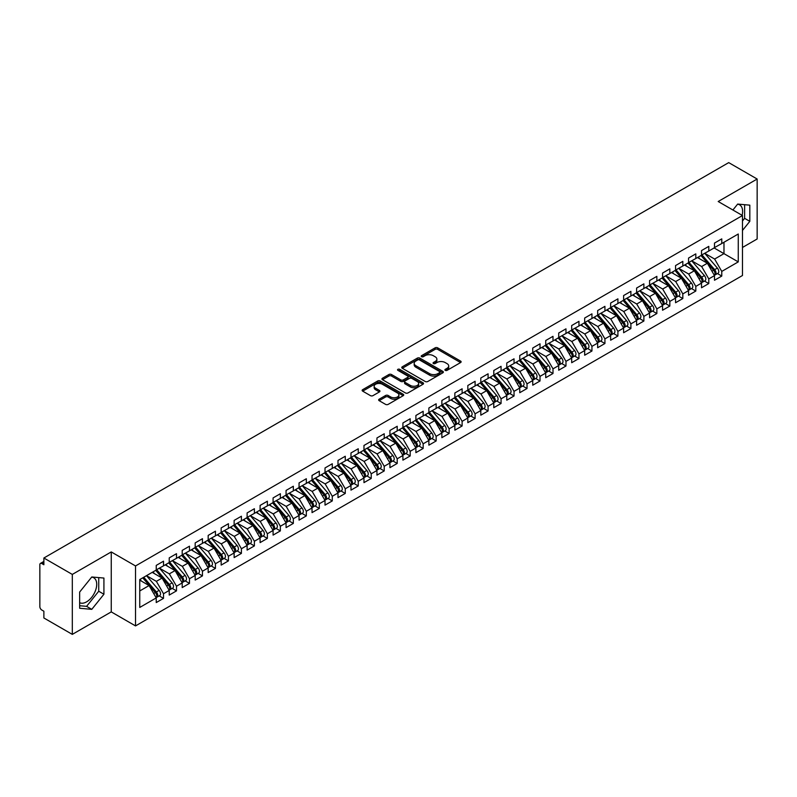 <?xml version="1.0" encoding="UTF-8"?>
<svg xmlns="http://www.w3.org/2000/svg" width="797" height="797" viewBox="0 0 797 797"><rect width="100%" height="100%" fill="white"/><g stroke="black" fill="none" stroke-linecap="round" stroke-linejoin="round"><path stroke-width="1.2" d="M445.274 370.376A1.265 0.727 0 0 0 447.057 370.376L460.596 362.555A1.803 1.036 0 0 0 461.124 361.818A1.803 1.036 0 0 0 460.596 361.091L437.663 347.841A1.803 1.036 0 0 0 435.112 347.841L421.573 355.661A1.265 0.727 0 0 0 421.205 356.179A1.265 0.727 0 0 0 421.573 356.687A1.265 0.727 0 0 0 423.356 356.687L425.11 355.681A5.768 3.327 0 0 1 433.259 355.681L435.172 356.787A5.768 3.327 0 0 1 436.866 359.138A5.768 3.327 0 0 1 435.172 361.489L433.419 362.505A1.265 0.727 0 0 0 433.05 363.014A1.265 0.727 0 0 0 433.419 363.532A1.265 0.727 0 0 0 435.212 363.532L436.955 362.525A5.768 3.327 0 0 1 445.115 362.525L447.027 363.621A5.768 3.327 0 0 1 448.711 365.982A5.768 3.327 0 0 1 447.027 368.334L445.274 369.35A1.265 0.727 0 0 0 444.905 369.858A1.265 0.727 0 0 0 445.274 370.376L445.274 369.35M79.64 602.681A14.326 8.269 120 0 0 86.584 601.855A14.326 8.269 120 0 0 95.949 589.232A14.326 8.269 120 0 0 93.747 577.755A14.326 8.269 120 0 0 91.665 577.118M737.564 204.211A14.326 8.269 -60 0 1 739.646 204.859A14.326 8.269 -60 0 1 742.107 215.32M379.163 399.197A1.803 1.036 0 0 0 378.645 399.935A1.803 1.036 0 0 0 379.163 400.672L385.599 404.388A1.803 1.036 0 0 0 388.149 404.388L403.192 395.701A1.803 1.036 0 0 0 403.72 394.963A1.803 1.036 0 0 0 403.192 394.236L380.249 380.986A1.803 1.036 0 0 0 377.698 380.986L362.665 389.673A1.803 1.036 0 0 0 362.137 390.41A1.803 1.036 0 0 0 362.665 391.138L370.436 395.631A1.803 1.036 0 0 0 372.986 395.631L379.422 391.915A1.803 1.036 0 0 0 379.95 391.178A1.803 1.036 0 0 0 379.422 390.44L375.566 388.219A4.822 2.78 0 0 1 374.152 386.246A4.822 2.78 0 0 1 377.13 383.676A4.822 2.78 0 0 1 382.381 384.284L397.484 393.001A4.822 2.78 0 0 1 398.898 394.963A4.822 2.78 0 0 1 395.92 397.544A4.822 2.78 0 0 1 390.669 396.936L388.149 395.481A1.803 1.036 0 0 0 385.599 395.481L379.163 399.197L379.163 400.672L385.599 396.986L385.599 395.481M742.475 247.469L757.15 238.99L757.15 179.026L728.717 162.618L43.875 558.01L43.875 564.754L41.793 563.549A2.75 1.594 -120 0 0 40.418 563.419A2.75 1.594 -120 0 0 39.85 564.674L39.85 606.656A2.75 1.594 -120 0 0 41.793 610.024L43.875 611.219L43.875 617.974L72.308 634.382L111.251 611.897L135.53 625.914L135.53 565.95L111.251 551.932L72.308 574.418L43.875 558.01M757.15 179.026L718.197 201.511L742.475 215.529L135.53 565.95M425.239 381.504A1.803 1.036 0 0 0 427.78 381.504L442.823 372.827A1.803 1.036 0 0 0 443.351 372.089A1.803 1.036 0 0 0 442.823 371.352L419.88 358.112A1.803 1.036 0 0 0 417.339 358.112L402.296 366.789A1.803 1.036 0 0 0 401.768 367.527A1.803 1.036 0 0 0 402.296 368.264L425.239 381.504M398.4 370.645A1.265 0.727 0 0 1 399.686 370.824L399.686 369.33L423.008 382.789A1.803 1.036 0 0 1 423.536 383.526A1.803 1.036 0 0 1 423.008 384.264L407.964 392.941A1.803 1.036 0 0 1 405.424 392.941L382.48 379.701L382.48 378.226A1.803 1.036 0 0 0 381.952 378.964A1.803 1.036 0 0 0 382.48 379.701M382.48 378.226L388.916 374.51A1.803 1.036 0 0 1 391.466 374.51L400.771 379.88A1.803 1.036 0 0 0 403.312 379.88L407.586 377.419A1.803 1.036 0 0 0 408.114 376.682A1.803 1.036 0 0 0 407.586 375.945L397.902 370.356A1.265 0.727 0 0 1 397.534 369.838A1.265 0.727 0 0 1 398.311 369.17A1.265 0.727 0 0 1 399.686 369.33M135.53 625.914L742.475 275.503L742.475 215.529M714.112 247.957L738.261 261.894L738.261 234.009L721.773 243.533L721.773 238.881L714.501 243.075L714.501 247.728L708.792 251.025L708.792 246.373L701.519 250.577L701.519 255.219L695.811 258.517L695.811 253.874L688.538 258.069L688.538 262.721L682.82 266.019L682.82 261.366L675.557 265.57L675.557 270.213L669.839 273.51L669.839 268.868L662.566 273.062L662.566 277.705L656.858 281.002L656.858 276.36L649.585 280.554L649.585 285.206L643.876 288.504L643.876 283.852L636.604 288.056L636.604 292.698L630.895 295.996L630.895 291.353L623.623 295.548L623.623 300.2L617.914 303.498L617.914 298.845L610.641 303.039L610.641 307.692L604.923 310.989L604.923 306.347L597.66 310.541L597.66 315.184L591.942 318.481L591.942 313.839L584.669 318.033L584.669 322.685L578.961 325.983L578.961 321.33L571.688 325.535L571.688 330.177L565.98 333.475L565.98 328.832L558.707 333.026L558.707 337.669L552.998 340.967L552.998 336.324L545.726 340.518L545.726 345.171L540.017 348.468L540.017 343.816L532.745 348.02L532.745 352.663L527.026 355.96L527.026 351.318L519.764 355.512L519.764 360.164L514.045 363.462L514.045 358.809L506.772 363.004L506.772 367.656L501.064 370.954L501.064 366.311L493.791 370.505L493.791 375.148L488.083 378.445L488.083 373.803L480.81 377.997L480.81 382.65L475.102 385.947L475.102 381.295L467.829 385.499L467.829 390.141L462.121 393.439L462.121 388.797L454.848 392.991L454.848 397.633L449.129 400.941L449.129 396.288L441.867 400.483L441.867 405.135L436.148 408.433L436.148 403.78L428.876 407.984L428.876 412.627L423.167 415.924L423.167 411.282L415.895 415.476L415.895 420.129L410.186 423.426L410.186 418.774L402.913 422.968L402.913 427.62L397.205 430.918L397.205 426.275L389.932 430.47L389.932 435.112L384.224 438.41L384.224 433.767L376.951 437.961L376.951 442.614L371.233 445.912L371.233 441.259L363.97 445.463L363.97 450.106L358.252 453.403L358.252 448.761L350.979 452.955L350.979 457.598L345.27 460.905L345.27 456.253L337.998 460.447L337.998 465.099L332.289 468.397L332.289 463.744L325.017 467.949L325.017 472.591L319.308 475.889L319.308 471.246L312.035 475.44L312.035 480.093L306.327 483.39L306.327 478.738L299.054 482.932L299.054 487.585L293.336 490.882L293.336 486.24L286.073 490.434L286.073 495.076L280.355 498.374L280.355 493.732L273.082 497.926L273.082 502.578L267.374 505.876L267.374 501.223L260.101 505.428L260.101 510.07L254.392 513.368L254.392 508.725L247.12 512.919L247.12 517.562L241.411 520.869L241.411 516.217L234.139 520.411L234.139 525.064L228.43 528.361L228.43 523.709L221.158 527.913L221.158 532.555L215.439 535.853L215.439 531.21L208.176 535.405L208.176 540.057L202.458 543.355L202.458 538.702L195.185 542.906L195.185 547.549L189.477 550.847L189.477 546.204L182.204 550.398L182.204 555.041L176.496 558.338L176.496 553.696L169.223 557.89L169.223 562.543L163.515 565.84L163.515 561.188L156.242 565.392L156.242 570.034L139.754 579.558L139.754 607.444L156.242 597.919L149.099 585.556L139.754 580.156M738.261 261.894L721.773 271.408L714.63 259.045L704.767 253.346L717.37 268.071L714.64 269.645A3.676 2.122 60 0 1 716.055 273.132A3.676 2.122 60 0 1 715.298 274.816A3.676 2.122 60 0 1 714.7 274.985M717.459 273.57L721.773 276.061L721.773 271.408M721.773 276.061L714.501 280.255L714.501 275.613L708.792 278.91L701.649 266.537L691.786 260.848M704.478 281.062L708.792 283.553L708.792 278.91M708.792 283.553L701.519 287.757L701.519 283.104L695.811 286.402L688.668 274.038L678.795 268.34L691.397 283.065L688.678 284.639A3.676 2.122 60 0 1 690.092 288.125A3.676 2.122 60 0 1 689.335 289.809A3.676 2.122 60 0 1 688.738 289.978M691.487 288.564L695.811 291.054L695.811 286.402M695.811 291.054L688.538 295.249L688.538 290.606L682.82 293.904L675.687 281.53L665.814 275.832M678.506 296.056L682.82 298.546L682.82 293.904M682.82 298.546L675.557 302.74L675.557 298.098L669.839 301.396L662.696 289.032L652.833 283.333M665.525 303.547L669.839 306.038L669.839 301.396M669.839 306.038L662.566 310.242L662.566 305.59L656.858 308.887L649.714 296.524L639.852 290.825M652.544 311.049L656.858 313.54L656.858 308.887M656.858 313.54L649.585 317.734L649.585 313.091L643.876 316.389L636.733 304.016L626.87 298.317M639.563 318.541L643.876 321.032L643.876 316.389M643.876 321.032L636.604 325.236L636.604 320.583L630.895 323.881L623.752 311.517L613.889 305.819M626.581 326.043L630.895 328.533L630.895 323.881M630.895 328.533L623.623 332.728L623.623 328.075L617.914 331.373L610.771 319.009L600.898 313.311L613.501 328.035L610.781 329.609A3.676 2.122 60 0 1 612.196 333.096A3.676 2.122 60 0 1 611.438 334.78A3.676 2.122 60 0 1 610.841 334.949M613.59 333.535L617.914 336.025L617.914 331.373M617.914 336.025L610.641 340.219L610.641 335.577L604.923 338.874L597.79 326.501L587.917 320.812M600.609 341.026L604.923 343.517L604.923 338.874M604.923 343.517L597.66 347.721L597.66 343.069L591.942 346.366L584.799 334.003L574.936 328.304L587.538 343.029L584.809 344.603A3.676 2.122 60 0 1 586.233 348.09A3.676 2.122 60 0 1 585.466 349.773A3.676 2.122 60 0 1 584.878 349.943M587.628 348.528L591.942 351.019L591.942 346.366M591.942 351.019L584.669 355.213L584.669 350.57L578.961 353.868L571.818 341.495L561.955 335.796L574.557 350.521L571.828 352.095A3.676 2.122 60 0 1 573.252 355.582A3.676 2.122 60 0 1 572.485 357.265A3.676 2.122 60 0 1 571.897 357.435M574.647 356.02L578.961 358.511L578.961 353.868M578.961 358.511L571.688 362.705L571.688 358.062L565.98 361.36L558.836 348.996L548.974 343.298M561.666 363.512L565.98 366.002L565.98 361.36M565.98 366.002L558.707 370.207L558.707 365.554L552.998 368.852L545.855 356.488L535.992 350.79L548.595 365.514L545.865 367.088A3.676 2.122 60 0 1 547.28 370.575A3.676 2.122 60 0 1 546.523 372.259A3.676 2.122 60 0 1 545.925 372.428M548.685 371.013L552.998 373.504L552.998 368.852M552.998 373.504L545.726 377.698L545.726 373.056L540.017 376.353L532.874 363.98L523.001 358.281L535.604 373.006L532.884 374.58A3.676 2.122 60 0 1 534.299 378.067A3.676 2.122 60 0 1 533.542 379.751A3.676 2.122 60 0 1 532.944 379.92M535.694 378.505L540.017 380.996L540.017 376.353M540.017 380.996L532.745 385.2L532.745 380.548L527.026 383.845L519.893 371.482L510.02 365.783L522.623 380.508L519.903 382.082A3.676 2.122 60 0 1 521.318 385.569A3.676 2.122 60 0 1 520.561 387.252A3.676 2.122 60 0 1 519.963 387.422M522.712 386.007L527.026 388.498L527.026 383.845M527.026 388.498L519.764 392.692L519.764 388.039L514.045 391.347L506.902 378.973L497.039 373.275L509.642 388L506.912 389.574A3.676 2.122 60 0 1 508.337 393.06A3.676 2.122 60 0 1 507.569 394.744A3.676 2.122 60 0 1 506.982 394.913M509.731 393.499L514.045 395.989L514.045 391.347M514.045 395.989L506.772 400.184L506.772 395.541L501.064 398.839L493.921 386.465L484.058 380.777M496.75 400.991L501.064 403.481L501.064 398.839M501.064 403.481L493.791 407.685L493.791 403.033L488.083 406.331L480.94 393.967L471.077 388.269L483.679 402.993L480.95 404.567A3.676 2.122 60 0 1 482.364 408.054A3.676 2.122 60 0 1 481.607 409.738A3.676 2.122 60 0 1 481.009 409.907M483.769 408.492L488.083 410.983L488.083 406.331M488.083 410.983L480.81 415.177L480.81 410.535L475.102 413.832L467.959 401.459L458.096 395.76L470.698 410.485L467.969 412.059A3.676 2.122 60 0 1 469.383 415.546A3.676 2.122 60 0 1 468.626 417.229A3.676 2.122 60 0 1 468.028 417.399M470.788 415.984L475.102 418.475L475.102 413.832M475.102 418.475L467.829 422.669L467.829 418.026L462.121 421.324L454.977 408.961L445.105 403.262M457.797 423.476L462.121 425.967L462.121 421.324M462.121 425.967L454.848 430.171L454.848 425.518L449.129 428.816L441.996 416.452L432.123 410.754L444.726 425.478L442.006 427.053A3.676 2.122 60 0 1 443.421 430.539A3.676 2.122 60 0 1 442.664 432.223A3.676 2.122 60 0 1 442.066 432.392M444.816 430.978L449.129 433.468L449.129 428.816M449.129 433.468L441.867 437.663L441.867 433.02L436.148 436.318L429.005 423.944L419.142 418.256L431.745 432.97L429.015 434.544A3.676 2.122 60 0 1 430.44 438.031A3.676 2.122 60 0 1 429.673 439.715A3.676 2.122 60 0 1 429.085 439.884M431.835 438.47L436.148 440.96L436.148 436.318M436.148 440.96L428.876 445.164L428.876 440.512L423.167 443.809L416.024 431.446L406.161 425.747M418.853 445.971L423.167 448.462L423.167 443.809M423.167 448.462L415.895 452.656L415.895 448.004L410.186 451.311L403.043 438.938L393.18 433.239M405.872 453.463L410.186 455.954L410.186 451.311M410.186 455.954L402.913 460.148L402.913 455.505L397.205 458.803L390.062 446.43L380.199 440.741M392.891 460.955L397.205 463.446L397.205 458.803M397.205 463.446L389.932 467.65L389.932 462.997L384.224 466.295L377.081 453.931L367.208 448.233M379.9 468.457L384.224 470.947L384.224 466.295M384.224 470.947L376.951 475.142L376.951 470.499L371.233 473.797L364.099 461.423L354.227 455.725L366.829 470.449L364.109 472.023A3.676 2.122 60 0 1 365.524 475.51A3.676 2.122 60 0 1 364.767 477.194A3.676 2.122 60 0 1 364.169 477.363M366.919 475.948L371.233 478.439L371.233 473.797M371.233 478.439L363.97 482.633L363.97 477.991L358.252 481.288L351.108 468.925L341.246 463.226M353.938 483.44L358.252 485.941L358.252 481.288M358.252 485.941L350.979 490.135L350.979 485.483L345.27 488.78L338.127 476.417L328.264 470.718L340.867 485.443L338.137 487.017A3.676 2.122 60 0 1 339.562 490.504A3.676 2.122 60 0 1 338.795 492.187A3.676 2.122 60 0 1 338.207 492.357M340.957 490.942L345.27 493.433L345.27 488.78M345.27 493.433L337.998 497.627L337.998 492.984L332.289 496.282L325.146 483.909L315.283 478.22L327.886 492.935L325.156 494.509A3.676 2.122 60 0 1 326.571 497.995A3.676 2.122 60 0 1 325.814 499.679A3.676 2.122 60 0 1 325.216 499.849M327.975 498.434L332.289 500.924L332.289 496.282M332.289 500.924L325.017 505.129L325.017 500.476L319.308 503.774L312.165 491.41L302.302 485.712M314.994 505.936L319.308 508.426L319.308 503.774M319.308 508.426L312.035 512.62L312.035 507.968L306.327 511.276L299.184 498.902L289.311 493.204L301.914 507.928L299.194 509.502A3.676 2.122 60 0 1 300.608 512.989A3.676 2.122 60 0 1 299.851 514.673A3.676 2.122 60 0 1 299.254 514.842M302.003 513.427L306.327 515.918L306.327 511.276M306.327 515.918L299.054 520.112L299.054 515.47L293.336 518.767L286.203 506.394L276.33 500.705L288.932 515.42L286.213 516.994A3.676 2.122 60 0 1 287.627 520.491A3.676 2.122 60 0 1 286.87 522.165A3.676 2.122 60 0 1 286.272 522.334M289.022 520.919L293.336 523.41L293.336 518.767M293.336 523.41L286.073 527.614L286.073 522.962L280.355 526.259L273.212 513.896L263.349 508.197M276.041 528.421L280.355 530.912L280.355 526.259M280.355 530.912L273.082 535.106L273.082 530.463L267.374 533.761L260.23 521.387L250.368 515.689L262.97 530.413L260.24 531.988A3.676 2.122 60 0 1 261.665 535.474A3.676 2.122 60 0 1 260.898 537.158A3.676 2.122 60 0 1 260.31 537.327M263.06 535.913L267.374 538.403L267.374 533.761M267.374 538.403L260.101 542.598L260.101 537.955L254.392 541.253L247.249 528.889L237.386 523.191M250.079 543.405L254.392 545.905L254.392 541.253M254.392 545.905L247.12 550.099L247.12 545.447L241.411 548.744L234.268 536.381L224.405 530.682L237.008 545.407L234.278 546.981A3.676 2.122 60 0 1 235.693 550.468A3.676 2.122 60 0 1 234.936 552.152A3.676 2.122 60 0 1 234.338 552.321M237.098 550.906L241.411 553.397L241.411 548.744M241.411 553.397L234.139 557.591L234.139 552.949L228.43 556.246L221.287 543.873L211.414 538.184L224.017 552.899L221.297 554.473A3.676 2.122 60 0 1 222.712 557.97A3.676 2.122 60 0 1 221.955 559.643A3.676 2.122 60 0 1 221.357 559.813M224.106 558.398L228.43 560.889L228.43 556.246M228.43 560.889L221.158 565.093L221.158 560.44L215.439 563.738L208.306 551.375L198.433 545.676M211.125 565.9L215.439 568.391L215.439 563.738M215.439 568.391L208.176 572.585L208.176 567.932L202.458 571.24L195.315 558.866L185.452 553.168L198.055 567.892L195.325 569.466A3.676 2.122 60 0 1 196.749 572.953A3.676 2.122 60 0 1 195.982 574.637A3.676 2.122 60 0 1 195.395 574.806M198.144 573.392L202.458 575.882L202.458 571.24M202.458 575.882L195.185 580.077L195.185 575.434L189.477 578.732L182.334 566.358L172.471 560.67L185.073 575.384L182.344 576.958A3.676 2.122 60 0 1 183.768 580.455A3.676 2.122 60 0 1 183.001 582.129A3.676 2.122 60 0 1 182.413 582.298M185.163 580.883L189.477 583.374L189.477 578.732M189.477 583.374L182.204 587.578L182.204 582.926L176.496 586.223L169.353 573.86L159.49 568.161M172.182 588.385L176.496 590.876L176.496 586.223M176.496 590.876L169.223 595.07L169.223 590.428L163.515 593.725L156.371 581.352L146.499 575.653M159.201 595.877L163.515 598.368L163.515 593.725M163.515 598.368L156.242 602.562L156.242 597.919M156.242 569.885L163.515 565.84M139.754 590.946L149.099 585.556M169.223 562.393L176.496 558.338M156.371 581.352L162.08 578.054L152.217 572.356M169.223 590.428L162.08 578.054M182.204 554.891L189.477 550.847M169.353 573.86L175.061 570.562L165.198 564.864M182.204 582.926L175.061 570.562M195.185 547.4L202.458 543.355M182.334 566.358L188.052 563.061L178.179 557.372M195.185 575.434L188.052 563.061M208.176 539.908L215.439 535.853M195.315 558.866L201.033 555.569L191.16 549.87M208.176 567.932L201.033 555.569M221.158 532.406L228.43 528.361M208.306 551.375L214.014 548.077L204.152 542.378M221.158 560.44L214.014 548.077M234.139 524.914L241.411 520.869M221.287 543.873L226.996 540.575L217.133 534.877M234.139 552.949L226.996 540.575M247.12 517.412L254.392 513.368M234.268 536.381L239.977 533.083L230.114 527.385M247.12 545.447L239.977 533.083M260.101 509.921L267.374 505.876M247.249 528.889L252.958 525.592L243.095 519.893M260.101 537.955L252.958 525.592M273.082 502.429L280.355 498.374M260.23 521.387L265.949 518.09L256.076 512.391M273.082 530.463L265.949 518.09M286.073 494.927L293.336 490.882M273.212 513.896L278.93 510.598L269.057 504.899M286.073 522.962L278.93 510.598M299.054 487.435L306.327 483.39M286.203 506.394L291.911 503.096L282.048 497.408M299.054 515.47L291.911 503.096M312.035 479.943L319.308 475.889M299.184 498.902L304.892 495.604L295.029 489.906M312.035 507.968L304.892 495.604M325.017 472.442L332.289 468.397M312.165 491.41L317.873 488.113L308.011 482.414M325.017 500.476L317.873 488.113M337.998 464.95L345.27 460.905M325.146 483.909L330.855 480.611L320.992 474.912M337.998 492.984L330.855 480.611M350.979 457.448L358.252 453.403M338.127 476.417L343.846 473.119L333.973 467.421M350.979 485.483L343.846 473.119M363.97 449.956L371.233 445.912M351.108 468.925L356.827 465.627L346.954 459.929M363.97 477.991L356.827 465.627M376.951 442.465L384.224 438.41M364.099 461.423L369.808 458.126L359.945 452.427M376.951 470.499L369.808 458.126M389.932 434.963L397.205 430.918M377.081 453.931L382.789 450.634L372.926 444.935M389.932 462.997L382.789 450.634M402.913 427.471L410.186 423.426M390.062 446.43L395.77 443.132L385.907 437.443M402.913 455.505L395.77 443.132M415.895 419.979L423.167 415.924M403.043 438.938L408.761 435.64L398.889 429.942M415.895 448.004L408.761 435.64M428.876 412.477L436.148 408.433M416.024 431.446L421.743 428.148L411.87 422.45M428.876 440.512L421.743 428.148M441.867 404.986L449.129 400.941M429.005 423.944L434.724 420.647L424.851 414.948M441.867 433.02L434.724 420.647M454.848 397.484L462.121 393.439M441.996 416.452L447.705 413.155L437.842 407.456M454.848 425.518L447.705 413.155M467.829 389.992L475.102 385.947M454.977 408.961L460.686 405.663L450.823 399.964M467.829 418.026L460.686 405.663M480.81 382.5L488.083 378.445M467.959 401.459L473.667 398.161L463.804 392.463M480.81 410.535L473.667 398.161M493.791 374.998L501.064 370.954M480.94 393.967L486.658 390.669L476.785 384.971M493.791 403.033L486.658 390.669M506.772 367.507L514.045 363.462M493.921 386.465L499.639 383.168L489.766 377.479M506.772 395.541L499.639 383.168M519.764 360.015L527.026 355.96M506.902 378.973L512.62 375.676L502.748 369.977M519.764 388.039L512.62 375.676M532.745 352.513L540.017 348.468M519.893 371.482L525.602 368.184L515.739 362.486M532.745 380.548L525.602 368.184M545.726 345.021L552.998 340.967M532.874 363.98L538.583 360.682L528.72 354.984M545.726 373.056L538.583 360.682M558.707 337.52L565.98 333.475M545.855 356.488L551.564 353.191L541.701 347.492M558.707 365.554L551.564 353.191M571.688 330.028L578.961 325.983M558.836 348.996L564.555 345.699L554.682 340M571.688 358.062L564.555 345.699M584.669 322.536L591.942 318.481M571.818 341.495L577.536 338.197L567.663 332.498M584.669 350.57L577.536 338.197M597.66 315.034L604.923 310.989M584.799 334.003L590.517 330.705L580.644 325.007M597.66 343.069L590.517 330.705M610.641 307.542L617.914 303.498M597.79 326.501L603.498 323.203L593.635 317.515M610.641 335.577L603.498 323.203M623.623 300.051L630.895 295.996M610.771 319.009L616.479 315.712L606.617 310.013M623.623 328.075L616.479 315.712M636.604 292.549L643.876 288.504M623.752 311.517L629.461 308.22L619.598 302.521M636.604 320.583L629.461 308.22M649.585 285.057L656.858 281.002M636.733 304.016L642.452 300.718L632.579 295.02M649.585 313.091L642.452 300.718M662.566 277.555L669.839 273.51M649.714 296.524L655.433 293.226L645.56 287.528M662.566 305.59L655.433 293.226M675.557 270.063L682.82 266.019M662.696 289.032L668.414 285.724L658.541 280.036M675.557 298.098L668.414 285.724M688.538 262.572L695.811 258.517M675.687 281.53L681.395 278.233L671.532 272.534M688.538 290.606L681.395 278.233M701.519 255.07L708.792 251.025M688.668 274.038L694.376 270.741L684.513 265.042M701.519 283.104L694.376 270.741M714.501 247.578L721.773 243.533M714.63 259.045L723.975 253.645L723.975 242.258L738.261 234.009M701.649 266.537L707.357 263.239L697.495 257.551M714.501 275.613L707.357 263.239M72.308 574.418L72.308 634.382M742.475 230.463L749.818 221.337L749.818 205.158L737.673 204.072L732.901 210.01M111.251 611.897L111.251 551.932M103.919 594.243L103.919 578.054L91.785 576.978L79.64 592.071L79.64 608.26L91.785 609.346L103.919 594.243L98.728 591.244L98.728 577.596M742.475 221.008L744.617 218.338L744.617 204.69M744.617 218.338L749.818 221.337M79.64 605.73L86.584 606.348L98.728 591.244M86.584 606.348L91.785 609.346M445.782 370.555L447.027 369.838A5.768 3.327 0 0 0 448.711 367.477L448.711 365.982M436.866 359.138L436.866 360.633A5.768 3.327 0 0 1 435.172 362.994L433.927 363.711M460.576 362.575L437.663 349.345A1.803 1.036 0 0 0 435.112 349.345L422.071 356.867M442.793 372.837L419.88 359.606A1.803 1.036 0 0 0 417.339 359.606L402.326 368.274M439.635 372.597A1.265 0.727 0 0 0 440.004 372.089A1.265 0.727 0 0 0 439.635 371.571L419.501 359.945A1.265 0.727 0 0 0 417.718 359.945L415.865 361.011A5.768 3.327 0 0 0 414.181 363.372A5.768 3.327 0 0 0 415.865 365.723L429.633 373.663A5.768 3.327 0 0 0 437.792 373.663L439.635 372.597L439.635 374.102A1.265 0.727 0 0 0 440.004 373.584L440.004 372.089M414.181 363.372L414.181 364.867A5.768 3.327 0 0 0 415.865 367.218L415.865 365.723M439.635 374.102L437.792 375.168A5.768 3.327 0 0 1 429.633 375.168L415.865 367.218M382.5 379.711L388.916 376.015L388.916 374.51M408.114 376.682L408.114 378.186A1.803 1.036 0 0 1 407.586 378.924L403.312 381.384A1.803 1.036 0 0 1 400.771 381.384L391.466 376.015A1.803 1.036 0 0 0 388.916 376.015M399.686 370.824L422.978 384.274M410.425 385.459A4.822 2.78 0 0 0 415.675 386.057A4.822 2.78 0 0 0 418.654 383.487A4.822 2.78 0 0 0 417.239 381.524L411.919 378.445A1.803 1.036 0 0 0 409.369 378.445L405.105 380.916A1.803 1.036 0 0 0 404.577 381.653A1.803 1.036 0 0 0 405.105 382.391L410.425 385.459L410.425 386.953A4.822 2.78 0 0 0 415.675 387.561A4.822 2.78 0 0 0 418.654 384.991L418.654 383.487M404.577 381.653L404.577 383.148A1.803 1.036 0 0 0 405.105 383.885L405.105 382.391M410.425 386.953L405.105 383.885M398.898 394.963L398.898 396.468A4.822 2.78 0 0 1 395.92 399.038A4.822 2.78 0 0 1 390.669 398.43L388.149 396.986A1.803 1.036 0 0 0 385.599 396.986M374.152 386.246L374.152 387.75A4.822 2.78 0 0 0 375.566 389.713L375.566 388.219M379.422 390.44L379.422 391.915L375.566 389.713M403.192 394.236L403.192 395.701L380.249 382.49A1.803 1.036 0 0 0 377.698 382.49L362.685 391.158M715.298 274.816L718.027 273.241A3.676 2.122 -120 0 0 718.784 271.558A3.676 2.122 -120 0 0 717.37 268.071M700.981 255.528L713.604 270.243A3.676 2.122 60 0 1 715.019 273.73A3.676 2.122 60 0 1 714.351 275.354M699.756 258.846L698.252 257.102M702.018 254.93L714.64 269.645M689.036 262.432L701.659 277.137A3.676 2.122 60 0 1 703.074 280.634A3.676 2.122 60 0 1 702.316 282.307L705.046 280.733A3.676 2.122 -120 0 0 705.803 279.06A3.676 2.122 -120 0 0 704.389 275.563L691.766 260.858M702.316 282.307A3.676 2.122 60 0 1 701.719 282.477M688 263.03L700.623 277.735A3.676 2.122 60 0 1 702.037 281.231A3.676 2.122 60 0 1 701.37 282.845M686.765 266.347L685.271 264.604M689.335 289.809L692.055 288.235A3.676 2.122 -120 0 0 692.822 286.551A3.676 2.122 -120 0 0 691.397 283.065M675.019 270.522L687.642 285.236A3.676 2.122 60 0 1 689.056 288.723A3.676 2.122 60 0 1 688.389 290.347M673.784 273.839L672.289 272.096M676.055 269.924L688.678 284.639M663.074 277.416L675.697 292.13A3.676 2.122 60 0 1 677.111 295.617A3.676 2.122 60 0 1 676.354 297.301L679.074 295.727A3.676 2.122 -120 0 0 679.841 294.043A3.676 2.122 -120 0 0 678.416 290.556L665.804 275.842M676.354 297.301A3.676 2.122 60 0 1 675.756 297.47M662.038 278.014L674.651 292.728A3.676 2.122 60 0 1 676.075 296.225A3.676 2.122 60 0 1 675.408 297.839M660.803 281.341L659.308 279.588M650.093 284.918L662.706 299.622A3.676 2.122 60 0 1 664.13 303.119A3.676 2.122 60 0 1 663.363 304.793L666.093 303.219A3.676 2.122 -120 0 0 666.85 301.545A3.676 2.122 -120 0 0 665.435 298.048L652.813 283.343M663.363 304.793A3.676 2.122 60 0 1 662.775 304.962M649.047 285.515L661.669 300.23A3.676 2.122 60 0 1 663.094 303.717A3.676 2.122 60 0 1 662.427 305.341M647.822 288.833L646.327 287.089M637.112 292.409L649.724 307.124A3.676 2.122 60 0 1 651.149 310.611A3.676 2.122 60 0 1 650.382 312.294L653.112 310.72A3.676 2.122 -120 0 0 653.869 309.037A3.676 2.122 -120 0 0 652.454 305.55L639.832 290.835M650.382 312.294A3.676 2.122 60 0 1 649.794 312.464M636.066 293.007L648.688 307.722A3.676 2.122 60 0 1 650.103 311.209A3.676 2.122 60 0 1 649.435 312.832M634.84 296.325L633.346 294.581M624.121 299.901L636.743 314.616A3.676 2.122 60 0 1 638.158 318.103A3.676 2.122 60 0 1 637.401 319.786L640.13 318.212A3.676 2.122 -120 0 0 640.888 316.529A3.676 2.122 -120 0 0 639.473 313.042L626.85 298.327M637.401 319.786A3.676 2.122 60 0 1 636.803 319.956M623.085 300.509L635.707 315.213A3.676 2.122 60 0 1 637.122 318.71A3.676 2.122 60 0 1 636.454 320.324M621.859 303.826L620.355 302.083M611.14 307.403L623.762 322.118A3.676 2.122 60 0 1 625.177 325.604A3.676 2.122 60 0 1 624.42 327.288L627.149 325.714A3.676 2.122 -120 0 0 627.906 324.03A3.676 2.122 -120 0 0 626.492 320.543L613.869 305.829M624.42 327.288A3.676 2.122 60 0 1 623.822 327.457M610.103 308.001L622.726 322.715A3.676 2.122 60 0 1 624.141 326.202A3.676 2.122 60 0 1 623.473 327.826M608.868 311.318L607.374 309.575M611.438 334.78L614.158 333.206A3.676 2.122 -120 0 0 614.925 331.522A3.676 2.122 -120 0 0 613.501 328.035M597.122 315.492L609.745 330.207A3.676 2.122 60 0 1 611.16 333.694A3.676 2.122 60 0 1 610.492 335.318M595.887 318.81L594.393 317.067M598.158 314.895L610.781 329.609M585.177 322.396L597.8 337.101A3.676 2.122 60 0 1 599.214 340.598A3.676 2.122 60 0 1 598.457 342.272L601.177 340.698A3.676 2.122 -120 0 0 601.944 339.024A3.676 2.122 -120 0 0 600.52 335.527L587.907 320.822M598.457 342.272A3.676 2.122 60 0 1 597.86 342.441M584.141 322.994L596.754 337.699A3.676 2.122 60 0 1 598.178 341.196A3.676 2.122 60 0 1 597.511 342.82M582.906 326.312L581.412 324.568M585.466 349.773L588.196 348.199A3.676 2.122 -120 0 0 588.953 346.516A3.676 2.122 -120 0 0 587.538 343.029M571.15 330.486L583.773 345.201A3.676 2.122 60 0 1 585.197 348.688A3.676 2.122 60 0 1 584.53 350.311M569.925 333.804L568.43 332.06M572.196 329.888L584.809 344.603M572.485 357.265L575.215 355.691A3.676 2.122 -120 0 0 575.972 354.007A3.676 2.122 -120 0 0 574.557 350.521M558.169 337.988L570.791 352.692A3.676 2.122 60 0 1 572.206 356.189A3.676 2.122 60 0 1 571.539 357.803M556.944 341.305L555.449 339.562M559.215 337.38L571.828 352.095M546.224 344.882L558.846 359.586A3.676 2.122 60 0 1 560.261 363.083A3.676 2.122 60 0 1 559.504 364.757L562.234 363.183A3.676 2.122 -120 0 0 562.991 361.509A3.676 2.122 -120 0 0 561.576 358.012L548.954 343.308M559.504 364.757A3.676 2.122 60 0 1 558.906 364.936M545.188 345.48L557.81 360.194A3.676 2.122 60 0 1 559.225 363.681A3.676 2.122 60 0 1 558.558 365.305M543.962 348.797L542.458 347.054M546.523 372.259L549.253 370.685A3.676 2.122 -120 0 0 550.01 369.001A3.676 2.122 -120 0 0 548.595 365.514M532.207 352.971L544.829 367.686A3.676 2.122 60 0 1 546.244 371.173A3.676 2.122 60 0 1 545.576 372.797M530.971 356.289L529.477 354.545M533.243 352.374L545.865 367.088M533.542 379.751L536.261 378.177A3.676 2.122 -120 0 0 537.029 376.493A3.676 2.122 -120 0 0 535.604 373.006M519.226 360.473L531.848 375.178A3.676 2.122 60 0 1 533.263 378.675A3.676 2.122 60 0 1 532.595 380.289M517.99 363.791L516.496 362.047M520.262 359.865L532.884 374.58M520.561 387.252L523.28 385.678A3.676 2.122 -120 0 0 524.047 383.995A3.676 2.122 -120 0 0 522.623 380.508M506.244 367.965L518.857 382.68A3.676 2.122 60 0 1 520.282 386.166A3.676 2.122 60 0 1 519.614 387.79M505.009 371.282L503.515 369.539M507.281 367.367L519.903 382.082M507.569 394.744L510.299 393.17A3.676 2.122 -120 0 0 511.056 391.486A3.676 2.122 -120 0 0 509.642 388M493.253 375.457L505.876 390.171A3.676 2.122 60 0 1 507.3 393.658A3.676 2.122 60 0 1 506.633 395.282M492.028 378.774L490.534 377.031M494.299 374.859L506.912 389.574M481.318 382.361L493.931 397.065A3.676 2.122 60 0 1 495.355 400.562A3.676 2.122 60 0 1 494.588 402.236L497.318 400.662A3.676 2.122 -120 0 0 498.075 398.988A3.676 2.122 -120 0 0 496.661 395.491L484.038 380.787M494.588 402.236A3.676 2.122 60 0 1 494.001 402.405M480.272 382.958L492.895 397.663A3.676 2.122 60 0 1 494.309 401.16A3.676 2.122 60 0 1 493.642 402.784M479.047 386.276L477.552 384.533M481.607 409.738L484.337 408.164A3.676 2.122 -120 0 0 485.094 406.48A3.676 2.122 -120 0 0 483.679 402.993M467.291 390.45L479.914 405.165A3.676 2.122 60 0 1 481.328 408.652A3.676 2.122 60 0 1 480.661 410.276M466.066 393.768L464.561 392.024M468.327 389.853L480.95 404.567M468.626 417.229L471.356 415.655A3.676 2.122 -120 0 0 472.113 413.972A3.676 2.122 -120 0 0 470.698 410.485M454.31 397.952L466.932 412.657A3.676 2.122 60 0 1 468.347 416.154A3.676 2.122 60 0 1 467.68 417.767M453.075 401.27L451.58 399.526M455.346 397.344L467.969 412.059M442.365 404.846L454.987 419.551A3.676 2.122 60 0 1 456.402 423.048A3.676 2.122 60 0 1 455.645 424.721L458.365 423.147A3.676 2.122 -120 0 0 459.132 421.474A3.676 2.122 -120 0 0 457.707 417.977L445.095 403.272M455.645 424.721A3.676 2.122 60 0 1 455.047 424.901M441.329 405.444L453.951 420.158A3.676 2.122 60 0 1 455.366 423.645A3.676 2.122 60 0 1 454.698 425.269M440.093 408.761L438.599 407.018M442.664 432.223L445.384 430.649A3.676 2.122 -120 0 0 446.151 428.965A3.676 2.122 -120 0 0 444.726 425.478M428.348 412.936L440.96 427.65A3.676 2.122 60 0 1 442.385 431.137A3.676 2.122 60 0 1 441.717 432.761M427.112 416.253L425.618 414.51M429.384 412.338L442.006 427.053M429.673 439.715L432.402 438.141A3.676 2.122 -120 0 0 433.16 436.457A3.676 2.122 -120 0 0 431.745 432.97M415.357 420.437L427.979 435.142A3.676 2.122 60 0 1 429.404 438.639A3.676 2.122 60 0 1 428.736 440.253M414.131 423.755L412.637 422.012M416.403 419.83L429.015 434.544M403.421 427.331L416.034 442.046A3.676 2.122 60 0 1 417.459 445.533A3.676 2.122 60 0 1 416.692 447.217L419.421 445.643A3.676 2.122 -120 0 0 420.178 443.959A3.676 2.122 -120 0 0 418.764 440.472L406.141 425.757M416.692 447.217A3.676 2.122 60 0 1 416.104 447.386M402.375 427.929L414.998 442.644A3.676 2.122 60 0 1 416.413 446.131A3.676 2.122 60 0 1 415.745 447.755M401.15 431.247L399.656 429.503M390.43 434.823L403.053 449.538A3.676 2.122 60 0 1 404.468 453.025A3.676 2.122 60 0 1 403.71 454.708L406.44 453.134A3.676 2.122 -120 0 0 407.197 451.451A3.676 2.122 -120 0 0 405.783 447.964L393.16 433.249M403.71 454.708A3.676 2.122 60 0 1 403.113 454.878M389.394 435.421L402.017 450.136A3.676 2.122 60 0 1 403.431 453.623A3.676 2.122 60 0 1 402.764 455.246M388.169 438.739L386.665 436.995M377.449 442.325L390.072 457.03A3.676 2.122 60 0 1 391.486 460.527A3.676 2.122 60 0 1 390.729 462.2L393.459 460.626A3.676 2.122 -120 0 0 394.216 458.952A3.676 2.122 -120 0 0 392.801 455.456L380.179 440.751M390.729 462.2A3.676 2.122 60 0 1 390.132 462.37M376.413 442.923L389.036 457.627A3.676 2.122 60 0 1 390.45 461.124A3.676 2.122 60 0 1 389.783 462.748M375.178 446.24L373.683 444.497M364.468 449.817L377.091 464.531A3.676 2.122 60 0 1 378.505 468.018A3.676 2.122 60 0 1 377.748 469.702L380.468 468.128A3.676 2.122 -120 0 0 381.235 466.444A3.676 2.122 -120 0 0 379.81 462.957L367.198 448.243M377.748 469.702A3.676 2.122 60 0 1 377.15 469.871M363.432 450.415L376.054 465.129A3.676 2.122 60 0 1 377.469 468.616A3.676 2.122 60 0 1 376.802 470.24M362.197 453.732L360.702 451.989M364.767 477.194L367.487 475.62A3.676 2.122 -120 0 0 368.254 473.936A3.676 2.122 -120 0 0 366.829 470.449M350.451 457.916L363.063 472.621A3.676 2.122 60 0 1 364.488 476.118A3.676 2.122 60 0 1 363.821 477.732M349.216 461.234L347.721 459.49M351.487 457.309L364.109 472.023M338.506 464.81L351.118 479.515A3.676 2.122 60 0 1 352.543 483.012A3.676 2.122 60 0 1 351.776 484.686L354.506 483.112A3.676 2.122 -120 0 0 355.263 481.438A3.676 2.122 -120 0 0 353.848 477.941L341.226 463.236M351.776 484.686A3.676 2.122 60 0 1 351.188 484.865M337.46 465.408L350.082 480.123A3.676 2.122 60 0 1 351.507 483.61A3.676 2.122 60 0 1 350.839 485.234M336.234 468.726L334.74 466.982M338.795 492.187L341.524 490.613A3.676 2.122 -120 0 0 342.282 488.93A3.676 2.122 -120 0 0 340.867 485.443M324.479 472.9L337.101 487.615A3.676 2.122 60 0 1 338.516 491.101A3.676 2.122 60 0 1 337.848 492.725M323.253 476.217L321.759 474.474M325.525 472.302L338.137 487.017M325.814 499.679L328.543 498.105A3.676 2.122 -120 0 0 329.3 496.421A3.676 2.122 -120 0 0 327.886 492.935M311.497 480.402L324.12 495.106A3.676 2.122 60 0 1 325.535 498.603A3.676 2.122 60 0 1 324.867 500.217M310.272 483.719L308.768 481.976M312.534 479.794L325.156 494.509M299.552 487.296L312.175 502.01A3.676 2.122 60 0 1 313.59 505.497A3.676 2.122 60 0 1 312.832 507.181L315.562 505.607A3.676 2.122 -120 0 0 316.319 503.923A3.676 2.122 -120 0 0 314.905 500.436L302.282 485.722M312.832 507.181A3.676 2.122 60 0 1 312.235 507.35M298.516 487.894L311.139 502.608A3.676 2.122 60 0 1 312.554 506.095A3.676 2.122 60 0 1 311.886 507.719M297.281 491.211L295.787 489.468M299.851 514.673L302.571 513.099A3.676 2.122 -120 0 0 303.338 511.415A3.676 2.122 -120 0 0 301.914 507.928M285.535 495.385L298.158 510.1A3.676 2.122 60 0 1 299.572 513.587A3.676 2.122 60 0 1 298.905 515.211M284.3 498.713L282.805 496.959M286.571 494.788L299.194 509.502M286.87 522.165L289.59 520.59A3.676 2.122 -120 0 0 290.357 518.917A3.676 2.122 -120 0 0 288.932 515.42M272.554 502.887L285.167 517.602A3.676 2.122 60 0 1 286.591 521.089A3.676 2.122 60 0 1 285.924 522.712M271.319 506.205L269.824 504.461M273.59 502.289L286.213 516.994M260.609 509.781L273.222 524.496A3.676 2.122 60 0 1 274.646 527.983A3.676 2.122 60 0 1 273.879 529.666L276.609 528.092A3.676 2.122 -120 0 0 277.366 526.409A3.676 2.122 -120 0 0 275.951 522.922L263.329 508.207M273.879 529.666A3.676 2.122 60 0 1 273.291 529.836M259.563 510.379L272.185 525.093A3.676 2.122 60 0 1 273.61 528.58A3.676 2.122 60 0 1 272.943 530.204M258.338 513.696L256.843 511.953M260.898 537.158L263.628 535.584A3.676 2.122 -120 0 0 264.385 533.9A3.676 2.122 -120 0 0 262.97 530.413M246.582 517.881L259.204 532.585A3.676 2.122 60 0 1 260.619 536.082A3.676 2.122 60 0 1 259.952 537.696M245.356 521.198L243.862 519.455M247.628 517.273L260.24 531.988M234.637 524.775L247.259 539.479A3.676 2.122 60 0 1 248.674 542.976A3.676 2.122 60 0 1 247.917 544.65L250.647 543.076A3.676 2.122 -120 0 0 251.404 541.402A3.676 2.122 -120 0 0 249.989 537.905L237.367 523.201M247.917 544.65A3.676 2.122 60 0 1 247.319 544.829M233.601 525.372L246.223 540.087A3.676 2.122 60 0 1 247.638 543.574A3.676 2.122 60 0 1 246.97 545.198M232.375 528.69L230.871 526.947M234.936 552.152L237.665 550.578A3.676 2.122 -120 0 0 238.423 548.894A3.676 2.122 -120 0 0 237.008 545.407M220.62 532.864L233.242 547.579A3.676 2.122 60 0 1 234.657 551.066A3.676 2.122 60 0 1 233.989 552.69M219.384 536.182L217.89 534.438M221.656 532.266L234.278 546.981M221.955 559.643L224.674 558.069A3.676 2.122 -120 0 0 225.441 556.396A3.676 2.122 -120 0 0 224.017 552.899M207.638 540.366L220.261 555.071A3.676 2.122 60 0 1 221.676 558.567A3.676 2.122 60 0 1 221.008 560.181M206.403 543.684L204.909 541.94M208.675 539.768L221.297 554.473M195.693 547.26L208.316 561.975A3.676 2.122 60 0 1 209.731 565.462A3.676 2.122 60 0 1 208.973 567.145L211.693 565.571A3.676 2.122 -120 0 0 212.46 563.887A3.676 2.122 -120 0 0 211.036 560.401L198.423 545.686M208.973 567.145A3.676 2.122 60 0 1 208.376 567.315M194.657 547.858L207.27 562.572A3.676 2.122 60 0 1 208.694 566.059A3.676 2.122 60 0 1 208.027 567.683M193.422 551.175L191.928 549.432M195.982 574.637L198.712 573.063A3.676 2.122 -120 0 0 199.469 571.379A3.676 2.122 -120 0 0 198.055 567.892M181.666 555.35L194.289 570.064A3.676 2.122 60 0 1 195.713 573.551A3.676 2.122 60 0 1 195.046 575.175M180.441 558.677L178.946 556.924M182.712 554.752L195.325 569.466M183.001 582.129L185.731 580.555A3.676 2.122 -120 0 0 186.488 578.881A3.676 2.122 -120 0 0 185.073 575.384M168.685 562.851L181.308 577.566A3.676 2.122 60 0 1 182.722 581.053A3.676 2.122 60 0 1 182.055 582.677M167.46 566.169L165.965 564.425M169.731 562.254L182.344 576.958M156.74 569.745L169.362 584.46A3.676 2.122 60 0 1 170.777 587.947A3.676 2.122 60 0 1 170.02 589.631L172.75 588.056A3.676 2.122 -120 0 0 173.507 586.373A3.676 2.122 -120 0 0 172.092 582.886L159.47 568.171M170.02 589.631A3.676 2.122 60 0 1 169.422 589.8M155.704 570.343L168.326 585.058A3.676 2.122 60 0 1 169.741 588.545A3.676 2.122 60 0 1 169.074 590.169M154.479 573.661L152.974 571.917M143.759 577.237L156.381 591.952A3.676 2.122 60 0 1 157.796 595.439A3.676 2.122 60 0 1 157.039 597.122L159.769 595.548A3.676 2.122 -120 0 0 160.526 593.865A3.676 2.122 -120 0 0 159.111 590.378L146.489 575.663M157.039 597.122A3.676 2.122 60 0 1 156.441 597.292M142.723 577.845L155.345 592.55A3.676 2.122 60 0 1 156.76 596.046A3.676 2.122 60 0 1 156.092 597.66M141.487 581.162L139.993 579.419M43.875 562.353L41.793 563.549M447.027 369.838L447.027 368.334M433.419 363.532L433.419 362.505M435.172 362.994L435.172 361.489M421.573 356.687L421.573 355.661M435.112 349.345L435.112 347.841M437.663 349.345L437.663 347.841M460.596 362.555L460.596 361.091M402.296 368.264L402.296 366.789M417.339 359.606L417.339 358.112M419.88 359.606L419.88 358.112M442.823 372.827L442.823 371.352M429.633 375.168L429.633 373.663M437.792 375.168L437.792 373.663M391.466 376.015L391.466 374.51M400.771 381.384L400.771 379.88M403.312 381.384L403.312 379.88M407.586 378.924L407.586 377.419M423.008 384.264L423.008 382.789M388.149 396.986L388.149 395.481M390.669 398.43L390.669 396.936M362.665 391.138L362.665 389.673M377.698 382.49L377.698 380.986M380.249 382.49L380.249 380.986M713.604 270.243L711.95 271.199M700.623 277.735L698.969 278.691M704.389 275.563L701.659 277.137M687.642 285.236L685.988 286.183M674.651 292.728L673.007 293.685M678.416 290.556L675.697 292.13M661.669 300.23L660.026 301.176M665.435 298.048L662.706 299.622M648.688 307.722L647.034 308.678M652.454 305.55L649.724 307.124M635.707 315.213L634.053 316.17M639.473 313.042L636.743 314.616M622.726 322.715L621.072 323.662M626.492 320.543L623.762 322.118M609.745 330.207L608.091 331.163M596.754 337.699L595.11 338.655M600.52 335.527L597.8 337.101M583.773 345.201L582.129 346.147M570.791 352.692L569.138 353.649M557.81 360.194L556.157 361.141M561.576 358.012L558.846 359.586M544.829 367.686L543.175 368.642M531.848 375.178L530.194 376.134M518.857 382.68L517.213 383.626M505.876 390.171L504.232 391.128M492.895 397.663L491.241 398.62M496.661 395.491L493.931 397.065M479.914 405.165L478.26 406.111M466.932 412.657L465.279 413.613M453.951 420.158L452.298 421.105M457.707 417.977L454.987 419.551M440.96 427.65L439.316 428.607M427.979 435.142L426.335 436.098M414.998 442.644L413.344 443.59M418.764 440.472L416.034 442.046M402.017 450.136L400.363 451.092M405.783 447.964L403.053 449.538M389.036 457.627L387.382 458.584M392.801 455.456L390.072 457.03M376.054 465.129L374.401 466.076M379.81 462.957L377.091 464.531M363.063 472.621L361.42 473.577M350.082 480.123L348.438 481.069M353.848 477.941L351.118 479.515M337.101 487.615L335.447 488.571M324.12 495.106L322.466 496.063M311.139 502.608L309.485 503.555M314.905 500.436L312.175 502.01M298.158 510.1L296.504 511.056M285.167 517.602L283.523 518.548M272.185 525.093L270.542 526.05M275.951 522.922L273.222 524.496M259.204 532.585L257.551 533.542M246.223 540.087L244.569 541.033M249.989 537.905L247.259 539.479M233.242 547.579L231.588 548.535M220.261 555.071L218.607 556.027M207.27 562.572L205.626 563.519M211.036 560.401L208.316 561.975M194.289 570.064L192.645 571.021M181.308 577.566L179.654 578.512M168.326 585.058L166.673 586.014M172.092 582.886L169.362 584.46M155.345 592.55L153.691 593.506M159.111 590.378L156.381 591.952M43.875 561.417L40.418 563.419"/></g></svg>
